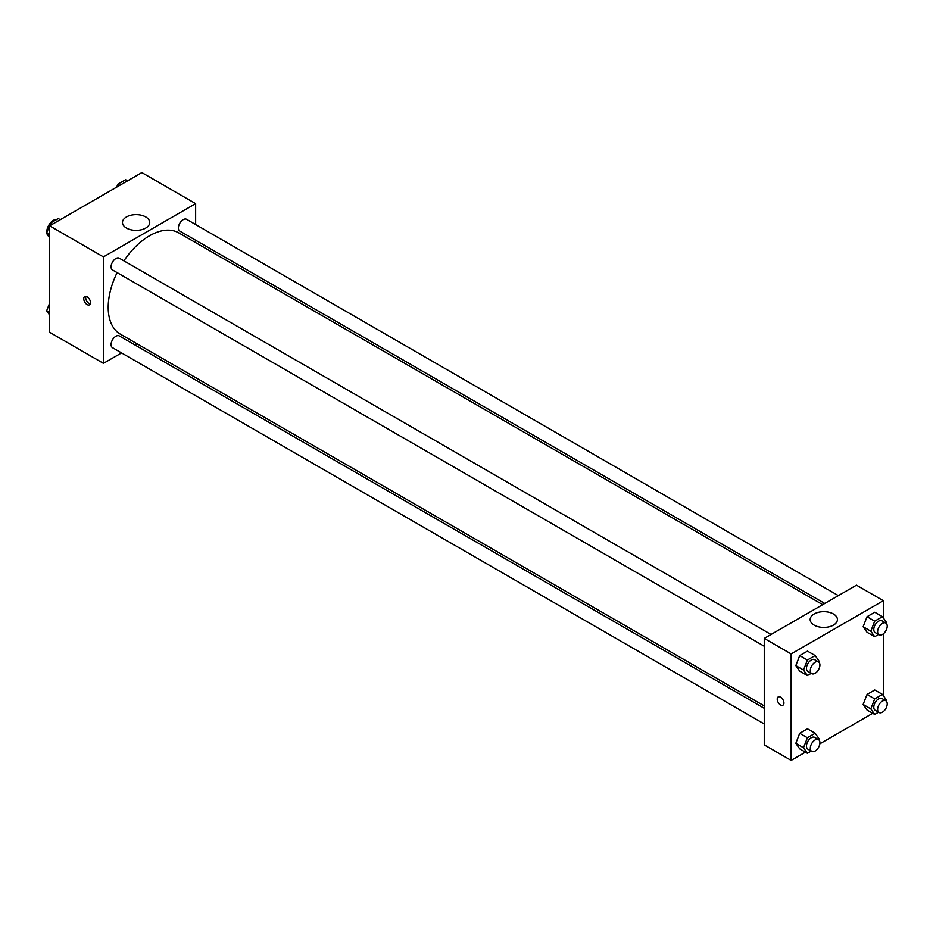 <?xml version="1.0" encoding="UTF-8"?>
<svg xmlns="http://www.w3.org/2000/svg" width="933" height="933" viewBox="0 0 933 933"><rect width="100%" height="100%" fill="white"/><g stroke="black" fill="none" stroke-linecap="round" stroke-linejoin="round"><path stroke-width="1.4" d="M56.89 219.395A9.505 5.493 120 0 0 50.149 223.244A9.505 5.493 120 0 0 46.767 231.932A9.505 5.493 120 0 0 46.802 232.679M46.907 233.437A9.505 5.493 120 0 0 48.738 236.282L49.029 236.457M121.547 352.907L103.435 363.357L49.647 332.3L49.647 225.833L141.851 172.593L195.638 203.651L195.638 224.561M195.638 240.236L195.638 242.615M126.456 216.946A13.622 7.872 180 0 1 141.303 215.231A13.622 7.872 180 0 1 149.723 222.509A13.622 7.872 180 0 1 136.09 230.369A13.622 7.872 180 0 1 122.468 222.509A13.622 7.872 180 0 1 126.456 216.946M103.435 363.357L103.435 256.89L49.647 225.833M103.435 256.89L195.638 203.651M87.107 304.578A4.758 2.741 60 0 1 84.005 300.391A4.758 2.741 60 0 1 84.728 296.577A4.758 2.741 60 0 1 89.486 299.318A4.758 2.741 60 0 1 89.486 304.811A4.758 2.741 60 0 1 87.107 304.578M85.906 296.379A4.758 2.741 -120 0 0 89.043 303.458A4.758 2.741 -120 0 0 90.244 303.901M137.186 343.88L135.122 345.058M771.043 634.487L119.284 258.196A6.788 3.919 120 0 0 112.485 262.115A6.788 3.919 120 0 0 112.485 269.952L764.255 646.242M764.255 708.287L119.284 335.915A6.788 3.919 120 0 0 114.048 337.734A6.788 3.919 120 0 0 111.085 344.569A6.788 3.919 120 0 0 112.485 347.682L764.255 723.973M838.347 595.616L186.588 219.325A6.788 3.919 120 0 0 181.352 221.144A6.788 3.919 120 0 0 178.39 227.99A6.788 3.919 120 0 0 179.801 231.092L824.772 603.464M117.115 272.623A58.464 33.751 120 0 0 108.205 307.377A58.464 33.751 120 0 0 120.31 334.131L764.255 705.908M822.708 604.654L178.774 232.877A58.464 33.751 120 0 0 123.902 260.855M805.436 752.15L791.149 760.407L764.255 744.872L764.255 638.405L856.459 585.166L883.353 600.7L883.353 617.938M819.827 743.834L872.74 713.29M795.826 665.602L799.709 671.119L795.826 665.602L799.709 655.596L795.826 665.602L803.511 670.034L807.395 660.028L815.162 655.549L819.034 661.077L818.684 661.998M807.477 651.117L799.709 655.596L807.477 651.117L815.162 655.549M863.142 626.743L867.025 632.259L863.142 626.743L867.025 616.736L863.142 626.743L870.827 631.175L874.699 621.168L882.466 616.69L886.35 622.206L885.988 623.139M874.781 612.246L867.025 616.736L874.781 612.246L882.466 616.69M863.142 704.462L867.025 709.99L863.142 704.462L867.025 694.455L863.142 704.462L870.827 708.893L874.699 698.899L882.466 694.409L886.35 699.937L885.988 700.858M874.781 689.977L867.025 694.455L874.781 689.977L882.466 694.409M791.149 760.407L791.149 653.928L883.353 600.7M883.353 633.822L883.353 695.668M795.826 743.321L799.709 748.849L795.826 743.321L799.709 733.315L795.826 743.321L803.511 747.765L807.395 737.758L815.162 733.268L819.034 738.796L818.684 739.717M807.477 728.836L799.709 733.315L807.477 728.836L815.162 733.268M814.159 625.11A13.622 7.872 180 0 1 810.171 619.547A13.622 7.872 180 0 1 823.804 611.686A13.622 7.872 180 0 1 837.426 619.547A13.622 7.872 180 0 1 829.017 626.813A13.622 7.872 180 0 1 814.159 625.11M791.149 653.928L764.255 638.405M783.942 703.004A4.758 2.741 60 0 1 782.95 705.185A4.758 2.741 60 0 1 778.204 702.432A4.758 2.741 60 0 1 778.204 696.951A4.758 2.741 60 0 1 781.866 698.222A4.758 2.741 60 0 1 783.942 703.004M778.204 696.951A4.758 2.741 -120 0 0 778.204 702.432A4.758 2.741 -120 0 0 782.962 705.185M811.209 673.358L807.395 675.562L803.511 670.034M818.509 661.894L814.672 659.678A6.788 3.919 120 0 0 809.436 661.497A6.788 3.919 120 0 0 806.474 668.331A6.788 3.919 120 0 0 807.885 671.433L811.722 673.649A6.788 3.919 120 0 0 818.509 669.731A6.788 3.919 120 0 0 818.509 661.894A6.788 3.919 120 0 0 813.284 663.713A6.788 3.919 120 0 0 810.31 670.547A6.788 3.919 120 0 0 811.722 673.649M807.395 675.562L799.709 671.119M807.395 660.028L799.709 655.596M878.513 634.498L874.699 636.703L870.827 631.175M885.825 623.034L881.977 620.807A6.788 3.919 120 0 0 876.752 622.626A6.788 3.919 120 0 0 873.789 629.46A6.788 3.919 120 0 0 875.189 632.574L879.038 634.79A6.788 3.919 120 0 0 885.825 630.871A6.788 3.919 120 0 0 885.825 623.034A6.788 3.919 120 0 0 880.589 624.853A6.788 3.919 120 0 0 877.626 631.688A6.788 3.919 120 0 0 879.038 634.79M874.699 636.703L867.025 632.259M874.699 621.168L867.025 616.736M811.209 751.077L807.395 753.281L803.511 747.765M818.509 739.612L814.672 737.397A6.788 3.919 120 0 0 809.436 739.216A6.788 3.919 120 0 0 806.474 746.05A6.788 3.919 120 0 0 807.885 749.164L811.722 751.38A6.788 3.919 120 0 0 818.509 747.461A6.788 3.919 120 0 0 818.509 739.612A6.788 3.919 120 0 0 813.284 741.432A6.788 3.919 120 0 0 810.31 748.266A6.788 3.919 120 0 0 811.722 751.38M807.395 753.281L799.709 748.849M807.395 737.758L799.709 733.315M878.513 712.217L874.699 714.421L870.827 708.893M885.825 700.753L881.977 698.537A6.788 3.919 120 0 0 876.752 700.356A6.788 3.919 120 0 0 873.789 707.191A6.788 3.919 120 0 0 875.189 710.293L879.038 712.52A6.788 3.919 120 0 0 885.825 708.59A6.788 3.919 120 0 0 885.825 700.753A6.788 3.919 120 0 0 880.589 702.572A6.788 3.919 120 0 0 877.626 709.407A6.788 3.919 120 0 0 879.038 712.52M874.699 714.421L867.025 709.99M874.699 698.899L867.025 694.455M49.647 237.332L46.65 233.063L50.534 223.057L58.301 218.579L60.26 219.71M49.647 234.801L46.65 233.063M52.493 224.188L50.534 223.057M116.707 187.113L117.838 184.198L125.605 179.719L127.564 180.85M119.797 185.329L117.838 184.198M49.647 315.062L46.65 310.794L49.647 303.062M49.647 312.52L46.65 310.794"/></g></svg>
